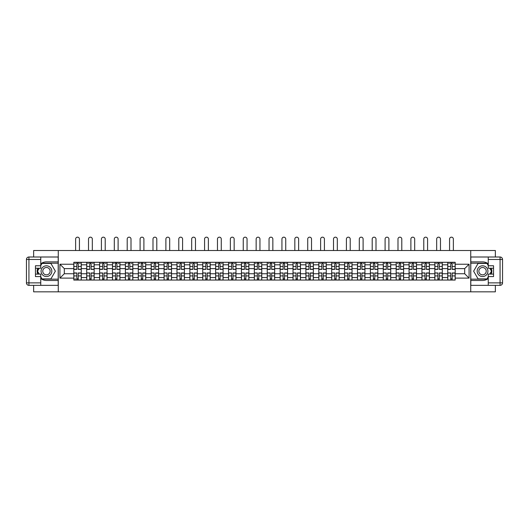 <?xml version="1.0" encoding="UTF-8"?>
<svg xmlns="http://www.w3.org/2000/svg" width="529" height="529" viewBox="0 0 529 529"><rect width="100%" height="100%" fill="white"/><g stroke="black" fill="none" stroke-linecap="round" stroke-linejoin="round"><path stroke-width="0.79" d="M33.644 285.349L33.644 291.836L495.356 291.836L495.356 285.349M495.356 257.001L495.356 250.508L33.644 250.508L33.644 257.001M86.71 280.059L86.71 264.811L81.254 264.811L81.254 280.059M81.254 264.811L81.254 262.291M86.71 264.811L86.71 262.291M94.149 262.291L94.149 280.059M99.604 280.059L99.604 262.291M107.043 262.291L107.043 280.059M112.498 280.059L112.498 262.291M119.938 262.291L119.938 280.059M125.393 280.059L125.393 262.291M132.832 262.291L132.832 280.059M138.287 280.059L138.287 262.291M145.726 262.291L145.726 280.059M151.182 280.059L151.182 262.291M158.621 262.291L158.621 280.059M164.076 280.059L164.076 262.291M171.515 262.291L171.515 280.059M176.97 280.059L176.97 262.291M184.409 262.291L184.409 280.059M189.865 280.059L189.865 262.291M197.304 262.291L197.304 280.059M202.752 280.059L202.752 262.291M210.198 262.291L210.198 280.059M215.653 280.059L215.653 262.291M223.093 262.291L223.093 280.059M228.548 280.059L228.548 262.291M235.987 262.291L235.987 280.059M241.436 280.059L241.436 262.291M248.881 262.291L248.881 280.059M254.337 280.059L254.337 262.291M261.776 262.291L261.776 280.059M267.231 280.059L267.231 262.291M274.67 262.291L274.67 280.059M280.125 280.059L280.125 262.291M287.564 262.291L287.564 280.059M293.02 280.059L293.02 262.291M300.459 262.291L300.459 280.059M305.907 280.059L305.907 262.291M313.353 262.291L313.353 280.059M318.802 280.059L318.802 262.291M326.248 262.291L326.248 280.059M331.696 280.059L331.696 262.291M339.142 262.291L339.142 280.059M344.591 280.059L344.591 262.291M352.036 262.291L352.036 280.059M357.485 280.059L357.485 262.291M364.931 262.291L364.931 280.059M370.379 280.059L370.379 262.291M377.825 262.291L377.825 280.059M383.274 280.059L383.274 262.291M390.719 262.291L390.719 280.059M396.168 280.059L396.168 262.291M403.614 262.291L403.614 280.059M409.062 280.059L409.062 262.291M416.508 262.291L416.508 280.059M421.957 280.059L421.957 262.291M429.403 262.291L429.403 280.059M434.851 280.059L434.851 262.291M442.297 262.291L442.297 280.059M447.746 280.059L447.746 262.291M447.746 273.738L442.297 273.738M434.851 273.738L429.403 273.738M421.957 273.738L416.508 273.738M409.062 273.738L403.614 273.738M396.175 273.738L390.719 273.738M383.274 273.738L377.825 273.738M370.386 273.738L364.931 273.738M357.492 273.738L352.036 273.738M344.597 273.738L339.142 273.738M331.703 273.738L326.248 273.738M318.808 273.738L313.353 273.738M305.914 273.738L300.459 273.738M293.02 273.738L287.564 273.738M280.125 273.738L274.67 273.738M267.231 273.738L261.776 273.738M254.337 273.738L248.881 273.738M241.442 273.738L235.987 273.738M228.548 273.738L223.093 273.738M215.653 273.738L210.198 273.738M202.759 273.738L197.304 273.738M189.865 273.738L184.409 273.738M176.97 273.738L171.515 273.738M164.076 273.738L158.621 273.738M151.182 273.738L145.726 273.738M138.287 273.738L132.832 273.738M125.393 273.738L119.938 273.738M112.498 273.738L107.043 273.738M99.604 273.738L94.149 273.738M86.71 273.738L81.254 273.738M447.746 268.613L442.297 268.613M434.851 268.613L429.403 268.613M421.957 268.613L416.508 268.613M409.062 268.613L403.614 268.613M396.168 268.613L390.719 268.613M383.274 268.613L377.825 268.613M370.379 268.613L364.931 268.613M357.485 268.613L352.036 268.613M344.591 268.613L339.142 268.613M331.696 268.613L326.248 268.613M318.802 268.613L313.353 268.613M305.907 268.613L300.459 268.613M293.02 268.613L287.564 268.613M280.125 268.613L274.67 268.613M267.231 268.613L261.776 268.613M254.337 268.613L248.881 268.613M241.436 268.613L235.987 268.613M228.548 268.613L223.093 268.613M215.653 268.613L210.198 268.613M202.759 268.613L197.304 268.613M189.865 268.613L184.409 268.613M176.97 268.613L171.515 268.613M164.076 268.613L158.621 268.613M151.182 268.613L145.726 268.613M138.287 268.613L132.832 268.613M125.393 268.613L119.938 268.613M112.498 268.613L107.043 268.613M99.604 268.613L94.149 268.613M86.71 268.613L81.254 268.613M64.307 273.738L73.815 273.738L73.815 268.613L64.307 268.613L64.307 273.738L59.929 278.115L59.929 264.229L73.815 264.229L73.815 268.613M455.191 268.613L455.191 273.738L464.693 273.738L464.693 268.613L455.191 268.613L455.191 262.291L73.815 262.291L73.815 264.229M455.191 264.229L469.078 264.229L469.078 278.115L455.191 278.115L455.191 273.738M73.815 273.738L73.815 280.059L455.191 280.059L455.191 278.115M73.815 278.115L59.929 278.115M470.731 291.836L470.731 250.508M58.276 291.836L58.276 250.508M78.232 278.823L76.831 278.823M76.831 263.528L78.232 263.528M91.127 278.823L89.725 278.823M89.725 263.528L91.127 263.528M104.021 278.823L102.619 278.823M102.619 263.528L104.021 263.528M116.916 278.823L115.514 278.823M115.514 263.528L116.916 263.528M129.81 278.823L128.408 278.823M128.408 263.528L129.81 263.528M142.704 278.823L141.303 278.823M141.303 263.528L142.704 263.528M155.599 278.823L154.197 278.823M154.197 263.528L155.599 263.528M168.493 278.823L167.091 278.823M167.091 263.528L168.493 263.528M181.387 278.823L179.986 278.823M179.986 263.528L181.387 263.528M194.282 278.823L192.88 278.823M192.88 263.528L194.282 263.528M207.176 278.823L205.774 278.823M205.774 263.528L207.176 263.528M220.071 278.823L218.669 278.823M218.669 263.528L220.071 263.528M232.965 278.823L231.563 278.823M231.563 263.528L232.965 263.528M245.859 278.823L244.458 278.823M244.458 263.528L245.859 263.528M258.754 278.823L257.352 278.823M257.352 263.528L258.754 263.528M271.648 278.823L270.246 278.823M270.246 263.528L271.648 263.528M284.542 278.823L283.141 278.823M283.141 263.528L284.542 263.528M297.437 278.823L296.035 278.823M296.035 263.528L297.437 263.528M310.331 278.823L308.929 278.823M308.929 263.528L310.331 263.528M323.226 278.823L321.824 278.823M321.824 263.528L323.226 263.528M336.12 278.823L334.718 278.823M334.718 263.528L336.12 263.528M349.014 278.823L347.613 278.823M347.613 263.528L349.014 263.528M361.909 278.823L360.507 278.823M360.507 263.528L361.909 263.528M374.803 278.823L373.401 278.823M373.401 263.528L374.803 263.528M387.697 278.823L386.296 278.823M386.296 263.528L387.697 263.528M400.592 278.823L399.19 278.823M399.19 263.528L400.592 263.528M413.486 278.823L412.084 278.823M412.084 263.528L413.486 263.528M426.381 278.823L424.979 278.823M424.979 263.528L426.381 263.528M439.275 278.823L437.873 278.823M437.873 263.528L439.275 263.528M452.169 278.823L450.768 278.823M450.768 263.528L452.169 263.528M59.929 264.229L64.307 268.613M464.693 273.738L469.071 278.115M464.693 268.613L469.078 264.229M79.429 250.508L79.429 239.062A1.898 1.898 89.7 0 0 77.532 237.164A1.898 1.898 89.7 0 0 75.627 239.062L75.627 250.508M78.232 269.4L78.232 262.371L81.208 262.371L81.208 269.4L78.232 269.4M76.831 263.449L78.232 263.449M74.926 263.449L75.508 263.449M79.555 263.449L80.137 263.449M76.831 262.371L73.855 262.371L73.855 269.4L76.831 269.4L76.831 262.371L78.232 262.371M76.831 272.951L76.831 279.98L73.855 279.98L73.855 272.951L76.831 272.951M78.232 278.902L76.831 278.902M75.508 278.902L74.926 278.902M79.555 279.98L81.208 279.98L81.208 272.951L78.232 272.951L78.232 279.98L75.627 279.98M81.208 279.98L79.429 279.98M92.324 250.508L92.324 239.062A1.898 1.898 80.2 0 0 90.426 237.164A1.898 1.898 80.2 0 0 88.522 239.062L88.522 250.508M91.127 269.4L91.127 262.371L94.102 262.371L94.102 269.4L91.127 269.4M89.725 263.449L91.127 263.449M87.821 263.449L88.403 263.449M92.449 263.449L93.031 263.449M89.725 262.371L86.749 262.371L86.749 269.4L89.725 269.4L89.725 262.371L91.127 262.371M105.218 250.508L105.218 239.062A1.898 1.898 80.2 0 0 103.32 237.164A1.898 1.898 80.2 0 0 101.416 239.062L101.416 250.508M104.021 269.4L104.021 262.371L106.997 262.371L106.997 269.4L104.021 269.4M102.619 263.449L104.021 263.449M100.715 263.449L101.297 263.449M105.344 263.449L105.926 263.449M102.619 262.371L99.644 262.371L99.644 269.4L102.619 269.4L102.619 262.371L104.021 262.371M40.753 278.519A9.297 9.297 0 0 0 46.453 280.476L58.19 280.476L58.19 285.349L28.93 285.349A2.48 2.48 0 0 1 26.45 282.87L26.45 259.481A2.48 2.48 0 0 1 28.93 257.001L40.753 257.001L40.753 268.243L35.456 268.243M40.753 257.001L58.19 257.001L58.19 261.875L46.453 261.875A9.297 9.297 0 0 0 40.753 263.832M37.632 268.243A9.297 9.297 0 0 0 37.632 274.108M58.19 280.476L58.19 261.875M35.456 274.108L40.753 274.108L40.753 285.349M40.753 265.763L35.456 265.763L35.456 276.588L40.753 276.588M58.19 263.197L41.851 263.197L40.753 265.102M40.753 277.249L41.851 279.153L58.19 279.153M38.934 268.243L37.242 271.172L38.934 274.108M488.254 263.832A9.297 9.297 0 0 0 482.547 261.875L470.81 261.875L470.81 257.001L500.07 257.001A2.48 2.48 0 0 1 502.55 259.481L502.55 282.87A2.48 2.48 0 0 1 500.07 285.349L488.254 285.349L488.254 274.108L493.544 274.108M488.254 285.349L470.81 285.349L470.81 280.476L482.547 280.476A9.297 9.297 0 0 0 488.254 278.519M491.368 274.108A9.297 9.297 0 0 0 491.368 268.243M470.81 261.875L470.81 280.476M493.544 268.243L488.254 268.243L488.254 257.001M488.247 276.588L493.544 276.588L493.544 265.763L488.254 265.763M470.81 279.153L487.149 279.153L488.254 277.249M488.254 265.102L487.149 263.197L470.81 263.197M490.066 274.108L491.758 271.172L490.066 268.243M41.077 271.172A5.376 5.376 0 0 0 46.453 276.548A5.376 5.376 0 0 0 51.829 271.172A5.376 5.376 0 0 0 46.453 265.803A5.376 5.376 0 0 0 41.077 271.172M42.776 271.172A3.677 3.677 0 0 0 46.453 274.855A3.677 3.677 0 0 0 50.129 271.172A3.677 3.677 0 0 0 46.453 267.495A3.677 3.677 0 0 0 42.776 271.172M40.753 265.598L41.989 263.449L50.916 263.449L55.38 271.172L50.916 278.902L41.989 278.902L40.753 276.753M39.225 274.108L37.526 271.172L39.225 268.243M477.171 271.172A5.376 5.376 0 0 0 482.547 276.548A5.376 5.376 0 0 0 487.923 271.172A5.376 5.376 0 0 0 482.547 265.803A5.376 5.376 0 0 0 477.171 271.172M478.871 271.172A3.677 3.677 0 0 0 482.547 274.855A3.677 3.677 0 0 0 486.224 271.172A3.677 3.677 0 0 0 482.547 267.495A3.677 3.677 0 0 0 478.871 271.172M488.254 276.753L487.011 278.902L478.084 278.902L473.62 271.172L478.084 263.449L487.011 263.449L488.254 265.598M489.775 268.243L491.474 271.172L489.775 274.108M89.725 273.129L86.749 272.951L89.725 272.951L89.725 279.98L86.749 279.98L88.403 279.98M86.749 273.129L86.749 279.98M91.127 278.902L89.725 278.902M92.449 279.98L94.102 279.98L94.102 272.951L91.127 272.951L91.127 279.98L88.528 279.98M94.102 279.98L92.33 279.98M102.619 273.129L99.644 272.951L102.619 272.951L102.619 279.98L99.644 279.98L101.297 279.98M99.644 273.129L99.644 279.98M104.021 278.902L102.619 278.902M105.344 279.98L106.997 279.98L106.997 272.951L104.021 272.951L104.021 279.98L101.423 279.98M106.997 279.98L105.225 279.98M118.112 250.508L118.112 239.062A1.898 1.898 80.2 0 0 116.215 237.164A1.898 1.898 80.2 0 0 114.31 239.062L114.31 250.508M116.916 269.4L116.916 262.371L119.891 262.371L119.891 269.4L116.916 269.4M115.514 263.449L116.916 263.449M113.609 263.449L114.191 263.449M118.238 263.449L118.82 263.449M115.514 262.371L112.538 262.371L112.538 269.4L115.514 269.4L115.514 262.371L116.916 262.371M131.007 250.508L131.007 239.062A1.898 1.898 80.2 0 0 129.109 237.164A1.898 1.898 80.2 0 0 127.205 239.062L127.205 250.508M129.81 269.4L129.81 262.371L132.786 262.371L132.786 269.4L129.81 269.4M128.408 263.449L129.81 263.449M126.504 263.449L127.086 263.449M131.132 263.449L131.714 263.449M128.408 262.371L125.433 262.371L125.433 269.4L128.408 269.4L128.408 262.371L129.81 262.371M143.901 250.508L143.901 239.062A1.898 1.898 80.2 0 0 142.003 237.164A1.898 1.898 80.2 0 0 140.099 239.062L140.099 250.508M142.704 269.4L142.704 262.371L145.68 262.371L145.68 269.4L142.704 269.4M141.303 263.449L142.704 263.449M139.398 263.449L139.98 263.449M144.027 263.449L144.609 263.449M141.303 262.371L138.327 262.371L138.327 269.4L141.303 269.4L141.303 262.371L142.704 262.371M115.514 273.129L112.538 272.951L115.514 272.951L115.514 279.98L112.538 279.98L114.191 279.98M112.538 273.129L112.538 279.98M116.916 278.902L115.514 278.902M118.238 279.98L119.891 279.98L119.891 272.951L116.916 272.951L116.916 279.98L114.317 279.98M119.891 279.98L118.119 279.98M128.408 273.129L125.433 272.951L128.408 272.951L128.408 279.98L125.433 279.98L127.086 279.98M125.433 273.129L125.433 279.98M129.81 278.902L128.408 278.902M131.132 279.98L132.786 279.98L132.786 272.951L129.81 272.951L129.81 279.98L127.211 279.98M132.786 279.98L131.013 279.98M141.303 273.129L138.327 272.951L141.303 272.951L141.303 279.98L138.327 279.98L139.98 279.98M138.327 273.129L138.327 279.98M142.704 278.902L141.303 278.902M144.027 279.98L145.68 279.98L145.68 272.951L142.704 272.951L142.704 279.98L140.106 279.98M145.68 279.98L143.908 279.98M154.197 273.129L151.221 272.951L154.197 272.951L154.197 279.98L151.221 279.98L152.874 279.98M151.221 273.129L151.221 279.98M155.599 278.902L154.197 278.902M156.921 279.98L158.574 279.98L158.574 272.951L155.599 272.951L155.599 279.98L153 279.98M158.574 279.98L156.802 279.98M167.091 273.129L164.116 272.951L167.091 272.951L167.091 279.98L164.116 279.98L165.769 279.98M164.116 273.129L164.116 279.98M168.493 278.902L167.091 278.902M169.816 279.98L171.469 279.98L171.469 272.951L168.493 272.951L168.493 279.98L165.894 279.98M171.469 279.98L169.697 279.98M179.986 273.129L177.01 272.951L179.986 272.951L179.986 279.98L177.01 279.98L178.663 279.98M177.01 273.129L177.01 279.98M181.387 278.902L179.986 278.902M182.71 279.98L184.363 279.98L184.363 272.951L181.387 272.951L181.387 279.98L178.789 279.98M184.363 279.98L182.591 279.98M192.88 273.129L189.904 272.951L192.88 272.951L192.88 279.98L189.904 279.98L191.558 279.98M189.904 273.129L189.904 279.98M194.282 278.902L192.88 278.902M195.604 279.98L197.257 279.98L197.257 272.951L194.282 272.951L194.282 279.98L191.683 279.98M197.257 279.98L195.485 279.98M205.774 273.129L202.799 272.951L205.774 272.951L205.774 279.98L202.799 279.98L204.452 279.98M202.799 273.129L202.799 279.98M207.176 278.902L205.774 278.902M208.499 279.98L210.152 279.98L210.152 272.951L207.176 272.951L207.176 279.98L204.578 279.98M210.152 279.98L208.38 279.98M218.669 273.129L215.693 272.951L218.669 272.951L218.669 279.98L215.693 279.98L217.346 279.98M215.693 273.129L215.693 279.98M220.071 278.902L218.669 278.902M221.393 279.98L223.046 279.98L223.046 272.951L220.071 272.951L220.071 279.98L217.472 279.98M223.046 279.98L221.274 279.98M231.563 273.129L228.588 272.951L231.563 272.951L231.563 279.98L228.588 279.98L230.241 279.98M228.588 273.129L228.588 279.98M232.965 278.902L231.563 278.902M234.287 279.98L235.941 279.98L235.941 272.951L232.965 272.951L232.965 279.98L230.366 279.98M235.941 279.98L234.168 279.98M244.458 273.129L241.482 272.951L244.458 272.951L244.458 279.98L241.482 279.98L243.135 279.98M241.482 273.129L241.482 279.98M245.859 278.902L244.458 278.902M247.182 279.98L248.835 279.98L248.835 272.951L245.859 272.951L245.859 279.98L243.261 279.98M248.835 279.98L247.063 279.98M257.352 273.129L254.376 272.951L257.352 272.951L257.352 279.98L254.376 279.98L256.029 279.98M254.376 273.129L254.376 279.98M258.754 278.902L257.352 278.902M260.076 279.98L261.729 279.98L261.729 272.951L258.754 272.951L258.754 279.98L256.155 279.98M261.729 279.98L259.957 279.98M270.246 273.129L267.271 272.951L270.246 272.951L270.246 279.98L267.271 279.98L268.924 279.98M267.271 273.129L267.271 279.98M271.648 278.902L270.246 278.902M272.971 279.98L274.624 279.98L274.624 272.951L271.648 272.951L271.648 279.98L269.049 279.98M274.624 279.98L272.852 279.98M283.141 273.129L280.165 272.951L283.141 272.951L283.141 279.98L280.165 279.98L281.818 279.98M280.165 273.129L280.165 279.98M284.542 278.902L283.141 278.902M285.865 279.98L287.518 279.98L287.518 272.951L284.542 272.951L284.542 279.98L281.944 279.98M287.518 279.98L285.746 279.98M296.035 273.129L293.059 272.951L296.035 272.951L296.035 279.98L293.059 279.98L294.713 279.98M293.059 273.129L293.059 279.98M297.437 278.902L296.035 278.902M298.759 279.98L300.412 279.98L300.412 272.951L297.437 272.951L297.437 279.98L294.838 279.98M300.412 279.98L298.64 279.98M308.929 273.129L305.954 272.951L308.929 272.951L308.929 279.98L305.954 279.98L307.607 279.98M305.954 273.129L305.954 279.98M310.331 278.902L308.929 278.902M311.654 279.98L313.307 279.98L313.307 272.951L310.331 272.951L310.331 279.98L307.733 279.98M313.307 279.98L311.535 279.98M321.824 273.129L318.848 272.951L321.824 272.951L321.824 279.98L318.848 279.98L320.501 279.98M318.848 273.129L318.848 279.98M323.226 278.902L321.824 278.902M324.548 279.98L326.201 279.98L326.201 272.951L323.226 272.951L323.226 279.98L320.627 279.98M326.201 279.98L324.429 279.98M334.718 273.129L331.743 272.951L334.718 272.951L334.718 279.98L331.743 279.98L333.396 279.98M331.743 273.129L331.743 279.98M336.12 278.902L334.718 278.902M337.442 279.98L339.096 279.98L339.096 272.951L336.12 272.951L336.12 279.98L333.521 279.98M339.096 279.98L337.323 279.98M347.613 273.129L344.637 272.951L347.613 272.951L347.613 279.98L344.637 279.98L346.29 279.98M344.637 273.129L344.637 279.98M349.014 278.902L347.613 278.902M350.337 279.98L351.99 279.98L351.99 272.951L349.014 272.951L349.014 279.98L346.416 279.98M351.99 279.98L350.218 279.98M156.796 250.508L156.796 239.062A1.898 1.898 80.2 0 0 154.898 237.164A1.898 1.898 80.2 0 0 152.993 239.062L152.993 250.508M155.599 269.4L155.599 262.371L158.574 262.371L158.574 269.4L155.599 269.4M154.197 263.449L155.599 263.449M152.292 263.449L152.874 263.449M156.921 263.449L157.503 263.449M154.197 262.371L151.221 262.371L151.221 269.4L154.197 269.4L154.197 262.371L155.599 262.371M169.69 250.508L169.69 239.062A1.898 1.898 80.2 0 0 167.792 237.164A1.898 1.898 80.2 0 0 165.888 239.062L165.888 250.508M168.493 269.4L168.493 262.371L171.469 262.371L171.469 269.4L168.493 269.4M167.091 263.449L168.493 263.449M165.187 263.449L165.769 263.449M169.816 263.449L170.398 263.449M167.091 262.371L164.116 262.371L164.116 269.4L167.091 269.4L167.091 262.371L168.493 262.371M182.584 250.508L182.584 239.062A1.898 1.898 80.2 0 0 180.687 237.164A1.898 1.898 80.2 0 0 178.782 239.062L178.782 250.508M181.387 269.4L181.387 262.371L184.363 262.371L184.363 269.4L181.387 269.4M179.986 263.449L181.387 263.449M178.081 263.449L178.663 263.449M182.71 263.449L183.292 263.449M179.986 262.371L177.01 262.371L177.01 269.4L179.986 269.4L179.986 262.371L181.387 262.371M195.479 250.508L195.479 239.062A1.898 1.898 80.2 0 0 193.581 237.164A1.898 1.898 80.2 0 0 191.677 239.062L191.677 250.508M194.282 269.4L194.282 262.371L197.257 262.371L197.257 269.4L194.282 269.4M192.88 263.449L194.282 263.449M190.976 263.449L191.558 263.449M195.604 263.449L196.186 263.449M192.88 262.371L189.904 262.371L189.904 269.4L192.88 269.4L192.88 262.371L194.282 262.371M208.373 250.508L208.373 239.062A1.898 1.898 80.2 0 0 206.475 237.164A1.898 1.898 80.2 0 0 204.571 239.062L204.571 250.508M207.176 269.4L207.176 262.371L210.152 262.371L210.152 269.4L207.176 269.4M205.774 263.449L207.176 263.449M203.87 263.449L204.452 263.449M208.499 263.449L209.081 263.449M205.774 262.371L202.799 262.371L202.799 269.4L205.774 269.4L205.774 262.371L207.176 262.371M221.267 250.508L221.267 239.062A1.898 1.898 80.2 0 0 219.37 237.164A1.898 1.898 80.2 0 0 217.465 239.062L217.465 250.508M220.071 269.4L220.071 262.371L223.046 262.371L223.046 269.4L220.071 269.4M218.669 263.449L220.071 263.449M216.764 263.449L217.346 263.449M221.393 263.449L221.975 263.449M218.669 262.371L215.693 262.371L215.693 269.4L218.669 269.4L218.669 262.371L220.071 262.371M234.162 250.508L234.162 239.062A1.898 1.898 80.2 0 0 232.264 237.164A1.898 1.898 80.2 0 0 230.36 239.062L230.36 250.508M232.965 269.4L232.965 262.371L235.941 262.371L235.941 269.4L232.965 269.4M231.563 263.449L232.965 263.449M229.659 263.449L230.241 263.449M234.287 263.449L234.869 263.449M231.563 262.371L228.588 262.371L228.588 269.4L231.563 269.4L231.563 262.371L232.965 262.371M247.056 250.508L247.056 239.062A1.898 1.898 80.2 0 0 245.158 237.164A1.898 1.898 80.2 0 0 243.254 239.062L243.254 250.508M245.859 269.4L245.859 262.371L248.835 262.371L248.835 269.4L245.859 269.4M244.458 263.449L245.859 263.449M242.553 263.449L243.135 263.449M247.182 263.449L247.764 263.449M244.458 262.371L241.482 262.371L241.482 269.4L244.458 269.4L244.458 262.371L245.859 262.371M259.951 250.508L259.951 239.062A1.898 1.898 80.2 0 0 258.053 237.164A1.898 1.898 80.2 0 0 256.148 239.062L256.148 250.508M258.754 269.4L258.754 262.371L261.729 262.371L261.729 269.4L258.754 269.4M257.352 263.449L258.754 263.449M255.447 263.449L256.029 263.449M260.076 263.449L260.658 263.449M257.352 262.371L254.376 262.371L254.376 269.4L257.352 269.4L257.352 262.371L258.754 262.371M272.845 250.508L272.845 239.062A1.898 1.898 80.2 0 0 270.947 237.164A1.898 1.898 80.2 0 0 269.043 239.062L269.043 250.508M271.648 269.4L271.648 262.371L274.624 262.371L274.624 269.4L271.648 269.4M270.246 263.449L271.648 263.449M268.342 263.449L268.924 263.449M272.971 263.449L273.553 263.449M270.246 262.371L267.271 262.371L267.271 269.4L270.246 269.4L270.246 262.371L271.648 262.371M285.739 250.508L285.739 239.062A1.898 1.898 80.2 0 0 283.842 237.164A1.898 1.898 80.2 0 0 281.937 239.062L281.937 250.508M284.542 269.4L284.542 262.371L287.518 262.371L287.518 269.4L284.542 269.4M283.141 263.449L284.542 263.449M281.236 263.449L281.818 263.449M285.865 263.449L286.447 263.449M283.141 262.371L280.165 262.371L280.165 269.4L283.141 269.4L283.141 262.371L284.542 262.371M298.634 250.508L298.634 239.062A1.898 1.898 80.2 0 0 296.736 237.164A1.898 1.898 80.2 0 0 294.832 239.062L294.832 250.508M297.437 269.4L297.437 262.371L300.412 262.371L300.412 269.4L297.437 269.4M296.035 263.449L297.437 263.449M294.131 263.449L294.713 263.449M298.759 263.449L299.341 263.449M296.035 262.371L293.059 262.371L293.059 269.4L296.035 269.4L296.035 262.371L297.437 262.371M311.528 250.508L311.528 239.062A1.898 1.898 80.2 0 0 309.63 237.164A1.898 1.898 80.2 0 0 307.726 239.062L307.726 250.508M310.331 269.4L310.331 262.371L313.307 262.371L313.307 269.4L310.331 269.4M308.929 263.449L310.331 263.449M307.025 263.449L307.607 263.449M311.654 263.449L312.236 263.449M308.929 262.371L305.954 262.371L305.954 269.4L308.929 269.4L308.929 262.371L310.331 262.371M324.422 250.508L324.422 239.062A1.898 1.898 80.2 0 0 322.525 237.164A1.898 1.898 80.2 0 0 320.62 239.062L320.62 250.508M323.226 269.4L323.226 262.371L326.201 262.371L326.201 269.4L323.226 269.4M321.824 263.449L323.226 263.449M319.919 263.449L320.501 263.449M324.548 263.449L325.13 263.449M321.824 262.371L318.848 262.371L318.848 269.4L321.824 269.4L321.824 262.371L323.226 262.371M337.317 250.508L337.317 239.062A1.898 1.898 80.2 0 0 335.419 237.164A1.898 1.898 80.2 0 0 333.515 239.062L333.515 250.508M336.12 269.4L336.12 262.371L339.096 262.371L339.096 269.4L336.12 269.4M334.718 263.449L336.12 263.449M332.814 263.449L333.396 263.449M337.442 263.449L338.024 263.449M334.718 262.371L331.743 262.371L331.743 269.4L334.718 269.4L334.718 262.371L336.12 262.371M350.211 250.508L350.211 239.062A1.898 1.898 80.2 0 0 348.313 237.164A1.898 1.898 80.2 0 0 346.409 239.062L346.409 250.508M349.014 269.4L349.014 262.371L351.99 262.371L351.99 269.4L349.014 269.4M347.613 263.449L349.014 263.449M345.708 263.449L346.29 263.449M350.337 263.449L350.919 263.449M347.613 262.371L344.637 262.371L344.637 269.4L347.613 269.4L347.613 262.371L349.014 262.371M363.106 250.508L363.106 239.062A1.898 1.898 80.2 0 0 361.208 237.164A1.898 1.898 80.2 0 0 359.303 239.062L359.303 250.508M361.909 269.4L361.909 262.371L364.884 262.371L364.884 269.4L361.909 269.4M360.507 263.449L361.909 263.449M358.602 263.449L359.184 263.449M363.231 263.449L363.813 263.449M360.507 262.371L357.531 262.371L357.531 269.4L360.507 269.4L360.507 262.371L361.909 262.371M376 250.508L376 239.062A1.898 1.898 80.2 0 0 374.102 237.164A1.898 1.898 80.2 0 0 372.198 239.062L372.198 250.508M374.803 269.4L374.803 262.371L377.779 262.371L377.779 269.4L374.803 269.4M373.401 263.449L374.803 263.449M371.497 263.449L372.079 263.449M376.126 263.449L376.708 263.449M373.401 262.371L370.426 262.371L370.426 269.4L373.401 269.4L373.401 262.371L374.803 262.371M388.894 250.508L388.894 239.062A1.898 1.898 80.2 0 0 386.997 237.164A1.898 1.898 80.2 0 0 385.092 239.062L385.092 250.508M387.697 269.4L387.697 262.371L390.673 262.371L390.673 269.4L387.697 269.4M386.296 263.449L387.697 263.449M384.391 263.449L384.973 263.449M389.02 263.449L389.602 263.449M386.296 262.371L383.32 262.371L383.32 269.4L386.296 269.4L386.296 262.371L387.697 262.371M401.789 250.508L401.789 239.062A1.898 1.898 80.2 0 0 399.891 237.164A1.898 1.898 80.2 0 0 397.987 239.062L397.987 250.508M400.592 269.4L400.592 262.371L403.567 262.371L403.567 269.4L400.592 269.4M399.19 263.449L400.592 263.449M397.286 263.449L397.868 263.449M401.914 263.449L402.496 263.449M399.19 262.371L396.214 262.371L396.214 269.4L399.19 269.4L399.19 262.371L400.592 262.371M360.507 273.129L357.531 272.951L360.507 272.951L360.507 279.98L357.531 279.98L359.184 279.98M357.531 273.129L357.531 279.98M361.909 278.902L360.507 278.902M363.231 279.98L364.884 279.98L364.884 272.951L361.909 272.951L361.909 279.98L359.31 279.98M364.884 279.98L363.112 279.98M373.401 273.129L370.426 272.951L373.401 272.951L373.401 279.98L370.426 279.98L372.079 279.98M370.426 273.129L370.426 279.98M374.803 278.902L373.401 278.902M376.126 279.98L377.779 279.98L377.779 272.951L374.803 272.951L374.803 279.98L372.204 279.98M377.779 279.98L376.007 279.98M386.296 273.129L383.32 272.951L386.296 272.951L386.296 279.98L383.32 279.98L384.973 279.98M383.32 273.129L383.32 279.98M387.697 278.902L386.296 278.902M389.02 279.98L390.673 279.98L390.673 272.951L387.697 272.951L387.697 279.98L385.099 279.98M390.673 279.98L388.901 279.98M399.19 273.129L396.214 272.951L399.19 272.951L399.19 279.98L396.214 279.98L397.868 279.98M396.214 273.129L396.214 279.98M400.592 278.902L399.19 278.902M401.914 279.98L403.567 279.98L403.567 272.951L400.592 272.951L400.592 279.98L397.993 279.98M403.567 279.98L401.795 279.98M414.683 250.508L414.683 239.062A1.898 1.898 80.2 0 0 412.785 237.164A1.898 1.898 80.2 0 0 410.881 239.062L410.881 250.508M413.486 269.4L413.486 262.371L416.462 262.371L416.462 269.4L413.486 269.4M412.084 263.449L413.486 263.449M410.18 263.449L410.762 263.449M414.809 263.449L415.391 263.449M412.084 262.371L409.109 262.371L409.109 269.4L412.084 269.4L412.084 262.371L413.486 262.371M412.084 273.129L409.109 272.951L412.084 272.951L412.084 279.98L409.109 279.98L410.762 279.98M409.109 273.129L409.109 279.98M413.486 278.902L412.084 278.902M414.809 279.98L416.462 279.98L416.462 272.951L413.486 272.951L413.486 279.98L410.888 279.98M416.462 279.98L414.69 279.98M427.577 250.508L427.577 239.062A1.898 1.898 80.2 0 0 425.68 237.164A1.898 1.898 80.2 0 0 423.775 239.062L423.775 250.508M426.381 269.4L426.381 262.371L429.356 262.371L429.356 269.4L426.381 269.4M424.979 263.449L426.381 263.449M423.074 263.449L423.656 263.449M427.703 263.449L428.285 263.449M424.979 262.371L422.003 262.371L422.003 269.4L424.979 269.4L424.979 262.371L426.381 262.371M424.979 273.129L422.003 272.951L424.979 272.951L424.979 279.98L422.003 279.98L423.656 279.98M422.003 273.129L422.003 279.98M426.381 278.902L424.979 278.902M427.703 279.98L429.356 279.98L429.356 272.951L426.381 272.951L426.381 279.98L423.782 279.98M429.356 279.98L427.584 279.98M440.472 250.508L440.472 239.062A1.898 1.898 80.2 0 0 438.574 237.164A1.898 1.898 80.2 0 0 436.67 239.062L436.67 250.508M439.275 269.4L439.275 262.371L442.251 262.371L442.251 269.4L439.275 269.4M437.873 263.449L439.275 263.449M435.969 263.449L436.551 263.449M440.597 263.449L441.179 263.449M437.873 262.371L434.898 262.371L434.898 269.4L437.873 269.4L437.873 262.371L439.275 262.371M437.873 273.129L434.898 272.951L437.873 272.951L437.873 279.98L434.898 279.98L436.551 279.98M434.898 273.129L434.898 279.98M439.275 278.902L437.873 278.902M440.597 279.98L442.251 279.98L442.251 272.951L439.275 272.951L439.275 279.98L436.676 279.98M442.251 279.98L440.478 279.98M453.366 250.508L453.366 239.062A1.898 1.898 80.2 0 0 451.468 237.164A1.898 1.898 80.2 0 0 449.564 239.062L449.564 250.508M452.169 269.4L452.169 262.371L455.145 262.371L455.145 269.4L452.169 269.4M450.768 263.449L452.169 263.449M448.863 263.449L449.445 263.449M453.492 263.449L454.074 263.449M450.768 262.371L447.792 262.371L447.792 269.4L450.768 269.4L450.768 262.371L452.169 262.371M450.768 273.129L447.792 272.951L450.768 272.951L450.768 279.98L447.792 279.98L449.445 279.98M447.792 273.129L447.792 279.98M452.169 278.902L450.768 278.902M453.492 279.98L455.145 279.98L455.145 272.951L452.169 272.951L452.169 279.98L449.571 279.98M455.145 279.98L453.373 279.98M434.851 264.811L429.403 264.811M421.957 264.811L416.508 264.811M409.062 264.811L403.614 264.811M396.175 264.811L390.719 264.811M383.274 264.811L377.825 264.811M370.386 264.811L364.931 264.811M357.485 264.811L352.036 264.811M344.591 264.811L339.142 264.811M331.696 264.811L326.248 264.811M318.808 264.811L313.353 264.811M305.914 264.811L300.459 264.811M293.02 264.811L287.564 264.811M280.125 264.811L274.67 264.811M267.231 264.811L261.776 264.811M254.337 264.811L248.881 264.811M241.442 264.811L235.987 264.811M228.548 264.811L223.093 264.811M215.653 264.811L210.198 264.811M202.759 264.811L197.304 264.811M189.865 264.811L184.409 264.811M176.97 264.811L171.515 264.811M164.076 264.811L158.621 264.811M151.182 264.811L145.726 264.811M138.287 264.811L132.832 264.811M125.393 264.811L119.938 264.811M112.498 264.811L107.043 264.811M99.604 264.811L94.149 264.811M447.746 264.811L442.297 264.811M434.851 277.54L429.403 277.54M421.957 277.54L416.508 277.54M409.062 277.54L403.614 277.54M396.175 277.54L390.719 277.54M383.274 277.54L377.825 277.54M370.386 277.54L364.931 277.54M357.492 277.54L352.036 277.54M344.597 277.54L339.142 277.54M331.703 277.54L326.248 277.54M318.808 277.54L313.353 277.54M305.914 277.54L300.459 277.54M293.02 277.54L287.564 277.54M280.125 277.54L274.67 277.54M267.231 277.54L261.776 277.54M254.337 277.54L248.881 277.54M241.442 277.54L235.987 277.54M228.548 277.54L223.093 277.54M215.653 277.54L210.198 277.54M202.759 277.54L197.304 277.54M189.865 277.54L184.409 277.54M176.97 277.54L171.515 277.54M164.076 277.54L158.621 277.54M151.182 277.54L145.726 277.54M138.287 277.54L132.832 277.54M125.393 277.54L119.938 277.54M112.498 277.54L107.043 277.54M99.604 277.54L94.149 277.54M86.71 277.54L81.254 277.54M447.746 277.54L442.297 277.54M78.232 269.221L81.208 269.221M78.232 266.431L81.208 266.431M73.855 269.221L76.831 269.221M73.855 266.431L76.831 266.431M76.831 273.129L73.855 273.129M76.831 275.92L73.855 275.92M81.208 273.129L78.232 273.129M81.208 275.92L78.232 275.92M91.127 269.221L94.102 269.221M91.127 266.431L94.102 266.431M86.749 269.221L89.725 269.221M86.749 266.431L89.725 266.431M104.021 269.221L106.997 269.221M104.021 266.431L106.997 266.431M99.644 269.221L102.619 269.221M99.644 266.431L102.619 266.431M40.753 259.481L28.93 259.481L28.93 282.87L40.753 282.87M26.45 259.481L28.93 259.481L28.93 257.001M28.93 285.349L28.93 282.87L26.45 282.87M488.254 282.87L500.07 282.87L500.07 259.481L488.254 259.481M502.55 282.87L500.07 282.87L500.07 285.349M500.07 257.001L500.07 259.481L502.55 259.481M89.725 275.92L86.749 275.92M94.102 273.129L91.127 273.129M94.102 275.92L91.127 275.92M102.619 275.92L99.644 275.92M106.997 273.129L104.021 273.129M106.997 275.92L104.021 275.92M116.916 269.221L119.891 269.221M116.916 266.431L119.891 266.431M112.538 269.221L115.514 269.221M112.538 266.431L115.514 266.431M129.81 269.221L132.786 269.221M129.81 266.431L132.786 266.431M125.433 269.221L128.408 269.221M125.433 266.431L128.408 266.431M142.704 269.221L145.68 269.221M142.704 266.431L145.68 266.431M138.327 269.221L141.303 269.221M138.327 266.431L141.303 266.431M115.514 275.92L112.538 275.92M119.891 273.129L116.916 273.129M119.891 275.92L116.916 275.92M128.408 275.92L125.433 275.92M132.786 273.129L129.81 273.129M132.786 275.92L129.81 275.92M141.303 275.92L138.327 275.92M145.68 273.129L142.704 273.129M145.68 275.92L142.704 275.92M154.197 275.92L151.221 275.92M158.574 273.129L155.599 273.129M158.574 275.92L155.599 275.92M167.091 275.92L164.116 275.92M171.469 273.129L168.493 273.129M171.469 275.92L168.493 275.92M179.986 275.92L177.01 275.92M184.363 273.129L181.387 273.129M184.363 275.92L181.387 275.92M192.88 275.92L189.904 275.92M197.257 273.129L194.282 273.129M197.257 275.92L194.282 275.92M205.774 275.92L202.799 275.92M210.152 273.129L207.176 273.129M210.152 275.92L207.176 275.92M218.669 275.92L215.693 275.92M223.046 273.129L220.071 273.129M223.046 275.92L220.071 275.92M231.563 275.92L228.588 275.92M235.941 273.129L232.965 273.129M235.941 275.92L232.965 275.92M244.458 275.92L241.482 275.92M248.835 273.129L245.859 273.129M248.835 275.92L245.859 275.92M257.352 275.92L254.376 275.92M261.729 273.129L258.754 273.129M261.729 275.92L258.754 275.92M270.246 275.92L267.271 275.92M274.624 273.129L271.648 273.129M274.624 275.92L271.648 275.92M283.141 275.92L280.165 275.92M287.518 273.129L284.542 273.129M287.518 275.92L284.542 275.92M296.035 275.92L293.059 275.92M300.412 273.129L297.437 273.129M300.412 275.92L297.437 275.92M308.929 275.92L305.954 275.92M313.307 273.129L310.331 273.129M313.307 275.92L310.331 275.92M321.824 275.92L318.848 275.92M326.201 273.129L323.226 273.129M326.201 275.92L323.226 275.92M334.718 275.92L331.743 275.92M339.096 273.129L336.12 273.129M339.096 275.92L336.12 275.92M347.613 275.92L344.637 275.92M351.99 273.129L349.014 273.129M351.99 275.92L349.014 275.92M155.599 269.221L158.574 269.221M155.599 266.431L158.574 266.431M151.221 269.221L154.197 269.221M151.221 266.431L154.197 266.431M168.493 269.221L171.469 269.221M168.493 266.431L171.469 266.431M164.116 269.221L167.091 269.221M164.116 266.431L167.091 266.431M181.387 269.221L184.363 269.221M181.387 266.431L184.363 266.431M177.01 269.221L179.986 269.221M177.01 266.431L179.986 266.431M194.282 269.221L197.257 269.221M194.282 266.431L197.257 266.431M189.904 269.221L192.88 269.221M189.904 266.431L192.88 266.431M207.176 269.221L210.152 269.221M207.176 266.431L210.152 266.431M202.799 269.221L205.774 269.221M202.799 266.431L205.774 266.431M220.071 269.221L223.046 269.221M220.071 266.431L223.046 266.431M215.693 269.221L218.669 269.221M215.693 266.431L218.669 266.431M232.965 269.221L235.941 269.221M232.965 266.431L235.941 266.431M228.588 269.221L231.563 269.221M228.588 266.431L231.563 266.431M245.859 269.221L248.835 269.221M245.859 266.431L248.835 266.431M241.482 269.221L244.458 269.221M241.482 266.431L244.458 266.431M258.754 269.221L261.729 269.221M258.754 266.431L261.729 266.431M254.376 269.221L257.352 269.221M254.376 266.431L257.352 266.431M271.648 269.221L274.624 269.221M271.648 266.431L274.624 266.431M267.271 269.221L270.246 269.221M267.271 266.431L270.246 266.431M284.542 269.221L287.518 269.221M284.542 266.431L287.518 266.431M280.165 269.221L283.141 269.221M280.165 266.431L283.141 266.431M297.437 269.221L300.412 269.221M297.437 266.431L300.412 266.431M293.059 269.221L296.035 269.221M293.059 266.431L296.035 266.431M310.331 269.221L313.307 269.221M310.331 266.431L313.307 266.431M305.954 269.221L308.929 269.221M305.954 266.431L308.929 266.431M323.226 269.221L326.201 269.221M323.226 266.431L326.201 266.431M318.848 269.221L321.824 269.221M318.848 266.431L321.824 266.431M336.12 269.221L339.096 269.221M336.12 266.431L339.096 266.431M331.743 269.221L334.718 269.221M331.743 266.431L334.718 266.431M349.014 269.221L351.99 269.221M349.014 266.431L351.99 266.431M344.637 269.221L347.613 269.221M344.637 266.431L347.613 266.431M361.909 269.221L364.884 269.221M361.909 266.431L364.884 266.431M357.531 269.221L360.507 269.221M357.531 266.431L360.507 266.431M374.803 269.221L377.779 269.221M374.803 266.431L377.779 266.431M370.426 269.221L373.401 269.221M370.426 266.431L373.401 266.431M387.697 269.221L390.673 269.221M387.697 266.431L390.673 266.431M383.32 269.221L386.296 269.221M383.32 266.431L386.296 266.431M400.592 269.221L403.567 269.221M400.592 266.431L403.567 266.431M396.214 269.221L399.19 269.221M396.214 266.431L399.19 266.431M360.507 275.92L357.531 275.92M364.884 273.129L361.909 273.129M364.884 275.92L361.909 275.92M373.401 275.92L370.426 275.92M377.779 273.129L374.803 273.129M377.779 275.92L374.803 275.92M386.296 275.92L383.32 275.92M390.673 273.129L387.697 273.129M390.673 275.92L387.697 275.92M399.19 275.92L396.214 275.92M403.567 273.129L400.592 273.129M403.567 275.92L400.592 275.92M413.486 269.221L416.462 269.221M413.486 266.431L416.462 266.431M409.109 269.221L412.084 269.221M409.109 266.431L412.084 266.431M412.084 275.92L409.109 275.92M416.462 273.129L413.486 273.129M416.462 275.92L413.486 275.92M426.381 269.221L429.356 269.221M426.381 266.431L429.356 266.431M422.003 269.221L424.979 269.221M422.003 266.431L424.979 266.431M424.979 275.92L422.003 275.92M429.356 273.129L426.381 273.129M429.356 275.92L426.381 275.92M439.275 269.221L442.251 269.221M439.275 266.431L442.251 266.431M434.898 269.221L437.873 269.221M434.898 266.431L437.873 266.431M437.873 275.92L434.898 275.92M442.251 273.129L439.275 273.129M442.251 275.92L439.275 275.92M452.169 269.221L455.145 269.221M452.169 266.431L455.145 266.431M447.792 269.221L450.768 269.221M447.792 266.431L450.768 266.431M450.768 275.92L447.792 275.92M455.145 273.129L452.169 273.129M455.145 275.92L452.169 275.92"/></g></svg>
